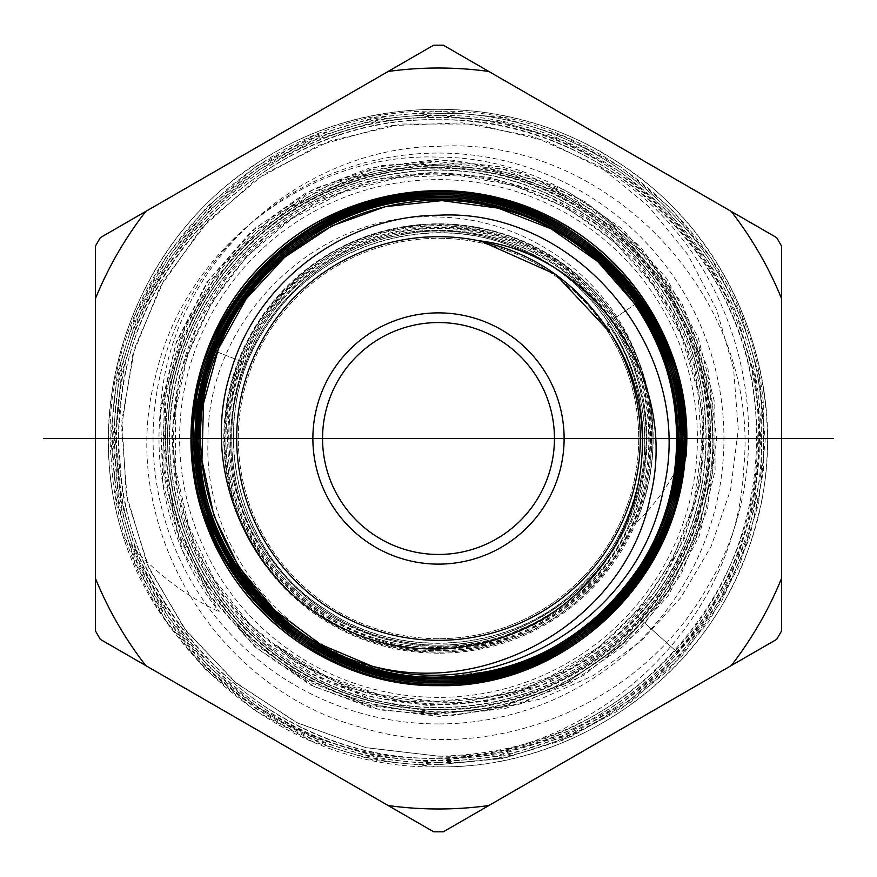 <?xml version="1.0" encoding="UTF-8"?>
<svg xmlns="http://www.w3.org/2000/svg" width="877" height="877" viewBox="0 0 877 877"><rect width="100%" height="100%" fill="white"/><g stroke="black" fill="none" stroke-linecap="round" stroke-linejoin="round"><path stroke-width="0.66" stroke-dasharray="4.38 3.29" d="M95.461 298.564L95.461 578.436A370.478 370.478 0 0 0 145.801 665.61L388.171 805.546A370.478 370.478 0 0 0 488.829 805.546L731.199 665.61A370.478 370.478 0 0 0 781.539 578.436L781.539 298.564A370.478 370.478 0 0 0 731.199 211.39L488.829 71.454A370.478 370.478 0 0 0 388.171 71.454L145.801 211.39A370.478 370.478 0 0 0 95.461 298.564L95.461 246.031L100.296 237.656L145.801 211.39M145.801 665.61L100.296 639.344L95.461 630.969L95.461 578.436M781.539 578.436L781.539 630.969L776.704 639.344L731.199 665.61M488.829 805.546L443.334 831.813L433.666 831.813L388.171 805.546M731.199 211.39L776.704 237.656L781.539 246.031L781.539 298.564M388.171 71.454L433.666 45.187L443.334 45.187L488.829 71.454M438.5 638.697A200.197 200.197 0 0 1 238.303 438.5A200.197 200.197 0 0 1 438.5 238.303A200.197 200.197 0 0 1 638.697 438.5A200.197 200.197 0 0 1 438.5 638.697A200.197 200.197 0 0 1 238.303 438.5A200.197 200.197 0 0 1 438.5 238.303A200.197 200.197 0 0 1 638.697 438.5A200.197 200.197 0 0 1 438.5 638.697A200.197 200.197 0 0 0 638.697 438.5A200.197 200.197 0 0 0 438.5 238.303M686.516 448.52C673.711 478.524 656.698 503.519 635.463 523.492A214.514 214.514 0 0 0 638.16 360.063C609.131 277.395 526.671 218.274 438.5 217.079C319.469 210.239 206.479 317.485 207.97 440.988C203.091 564.459 311.784 677.603 438.5 678.053L514.119 667.737L582.92 634.203L637.787 581.067L673.865 512.924M610.228 332.712L607.41 323.185C662.749 400.844 652.324 516.323 583.808 582.876C517.858 651.962 402.313 663.494 323.92 608.671C232.46 550.515 204.845 416.257 266.126 326.617C316.674 245.22 427.757 210.129 516.016 247.84C617.781 286.132 672.506 412.289 630.771 512.902C597.873 603.233 496.02 660.534 401.6 641.657C306.555 626.342 230.969 536.976 231.725 440.55C228.842 344.179 302.477 252.96 397.456 235.507C504.1 211.017 620.149 286.373 641.109 393.959C663.768 487.996 610.217 592.699 520.543 629.379C432.328 669.403 319.239 636.494 266.246 555.218C202.214 465.873 227.077 329.083 318.68 267.956C397.073 210.513 514.876 219.568 583.633 288.467C664.876 363.034 668.592 502.444 591.219 581.308C526.068 653.836 408.539 669.173 326.858 615.665C243.236 565.27 205.963 452.565 243.181 362.135C276.726 271.125 379.149 213.254 474.556 231.594C558.068 244.924 628.897 313.714 644.639 396.919C665.742 491.876 610.765 596.239 520.357 632.547C431.374 672.155 317.989 638.982 264.361 557.487C215.446 488.05 215.336 388.906 264.185 319.283C317.726 237.59 431.341 204.045 520.785 243.663C611.631 279.949 667.178 384.784 646.108 480.453C628.59 576.836 536.768 652.247 438.664 650.613C353.256 651.896 270.829 595.801 240.671 515.764C203.146 424.983 239.662 311.576 323.273 259.724C404.889 204.812 523.47 218.066 591.01 289.805C661.159 358.978 671.76 477.987 614.821 558.561C567.474 630.245 474.161 666.948 390.572 646.645C293.894 626.364 220.379 531.758 224.676 432.92C225.323 333.994 303.53 242.995 401.392 227.538C498.607 208.463 603.497 267.09 638.16 360.063M608.463 330.234L607.268 323.284C662.552 400.877 652.137 516.257 583.676 582.756C517.792 651.775 402.335 663.297 324.019 608.517C232.635 550.416 205.043 416.279 266.279 326.715C316.772 245.385 427.768 210.327 515.95 248.005C617.627 286.264 672.308 412.311 630.607 512.837C597.741 603.091 495.965 660.337 401.633 641.482C306.665 626.189 231.144 536.888 231.901 440.55C229.018 344.255 302.598 253.124 397.5 235.683C504.045 211.204 619.995 286.505 640.944 393.992C663.571 487.952 610.074 592.567 520.478 629.215C432.339 669.206 319.338 636.329 266.389 555.119C202.412 465.84 227.264 329.182 318.779 268.099C397.106 210.699 514.81 219.743 583.501 288.599C664.689 363.089 668.395 502.389 591.098 581.188C526.003 653.65 408.561 668.987 326.957 615.511C243.4 565.161 206.161 452.554 243.346 362.19C276.759 271.585 378.491 213.802 473.558 231.605C569.206 245.9 646.601 333.885 648.509 430.728C653.979 527.428 583.468 621.234 488.906 642.841C395.198 667.901 288.862 617.879 248.41 529.555C204.747 442.775 232.131 328.316 310.491 270.664C386.68 210.173 504.494 213.703 576.989 278.798C651.819 341.175 672.363 457.41 623.306 541.756C577.384 627.844 467.594 671.661 374.896 640.747C281.144 613.253 215.819 514.525 227.242 417.342C235.102 319.809 318.581 235.639 416.213 227.044C513.44 214.876 612.979 279.599 641.295 373.569C677.888 478.524 616.103 604.187 510.436 639.289C418.559 674.227 306.194 634.795 256.281 549.934C203.3 466.97 219.086 348.761 292.118 282.537C362.672 213.692 481.791 205.075 561.598 263.199C643.477 318.351 676.189 433.402 635.463 523.492M322.55 438.5A115.95 115.95 0 0 0 438.5 554.45A115.95 115.95 0 0 0 554.45 438.5A115.95 115.95 0 0 0 438.5 322.55A115.95 115.95 0 0 0 322.55 438.5L95.461 438.5L322.55 438.5M564.119 438.5A125.619 125.619 0 0 0 438.5 312.881A125.619 125.619 0 0 0 312.881 438.5A125.619 125.619 0 0 0 438.5 564.119A125.619 125.619 0 0 0 564.119 438.5M438.5 697.39A258.89 258.89 0 0 1 179.61 438.5A258.89 258.89 0 0 1 438.5 179.61A258.89 258.89 0 0 1 697.39 438.5A258.89 258.89 0 0 1 438.5 697.39M675.411 650.559C758.287 560.195 780.201 420.993 729.708 309.888C681.33 196.415 562.859 118.921 438.5 119.765C257.674 114.799 100.921 285.551 120.237 464.043C129.062 623.755 275.586 761.707 438.5 758.287C533.348 756.5 612.848 721.058 676.989 651.973C760.425 561.006 782.481 420.883 731.648 309.033C682.953 194.804 563.681 116.794 438.5 117.639C256.468 112.629 98.662 284.51 118.11 464.207C126.99 624.994 274.501 763.867 438.5 760.425C620.905 765.446 779.39 593.301 759.964 412.837C751.183 251.567 602.992 111.949 438.5 115.512C255.711 110.491 96.547 282.887 115.961 464.119C124.633 625.871 273.525 766.224 438.5 762.562L375.115 756.248L313.527 737.36L257.443 707.048L208.748 666.684L168.395 616.969L138.665 560.425L120.796 500.033L114.964 437.228L121.508 374.106L140.079 313.834L170.094 258.189L210.173 209.658L258.934 169.754L314.942 139.925L375.882 121.552L438.5 115.49L501.677 121.804L563.067 140.627L618.976 170.851L667.474 211.039L707.651 260.524L737.294 316.849L755.13 377.033L760.973 439.618L754.483 502.488L736.011 562.574L706.106 618.088L666.169 666.498L617.594 706.281L561.762 736.044L500.953 754.395L438.5 760.447C254.856 765.489 97.095 589.969 118.296 411.039C128.568 249.781 276.398 114.174 438.5 117.628C621.596 112.662 778.623 287.382 757.651 465.687C747.489 626.386 600.263 761.74 438.5 758.309C255.974 763.176 99.66 589.267 120.39 411.576C130.443 251.458 277.066 116.345 438.5 119.765C600.92 116.466 746.765 253.683 755.689 412.914C775.016 590.638 618.965 761.126 438.5 756.149L366.213 747.741L297.752 723.097L236.713 683.523L186.297 631.111L149.145 568.603L127.198 499.287L121.607 426.814L132.668 354.988L159.789 287.579L201.546 228.119L255.722 179.752L319.491 144.99L389.487 125.674L462.026 122.813L533.271 136.538L599.506 166.126L648.289 206.051L687.798 254.527L716.564 309.504L733.567 368.658L738.27 429.522L730.64 489.585L711.181 546.371L680.848 597.577L641.065 641.164L593.641 675.389L540.681 698.969L484.521 711.05L427.603 711.302L372.385 699.879L321.223 677.461L276.277 645.22A262.771 262.771 0 0 0 468.417 699.561C604.089 690.944 719.787 560.217 709.997 419.831C706.906 279.938 580.848 157.169 438.5 157.136C309.362 151.896 183.929 247.928 155.393 377.022C117.014 521.541 211.039 686.231 358.857 726.715C487.678 767.704 640.583 707.476 707.586 586.757C788.807 453.453 745.932 261.346 612.19 174.041L546.546 141.033L475.038 124.052L401.523 124.03L329.96 140.956L264.218 173.942L207.849 221.212L163.889 280.223L134.718 347.785L121.914 420.269L126.156 493.762L147.237 564.317L184.027 628.129L234.543 681.736L296.075 722.275L365.303 747.544L438.5 756.171C532.723 754.395 611.697 719.184 675.411 650.559L637.656 616.761C711.927 536.253 727.537 408.759 674.742 312.596C624.61 215.018 510.085 156.424 401.458 172.955C292.425 186.505 197.873 274.03 176.003 381.89C151.195 489.092 200.954 608.156 294.847 665.862C387.13 726.123 516.235 720.335 602.85 651.907C691.306 585.869 730.333 462.453 695.801 357.432C664.163 251.502 561.543 172.298 450.877 168.592C340.364 161.872 230.519 231.1 188.928 333.907C144.541 435.518 171.826 562.661 254.177 637.184C334.455 713.933 463.429 732.054 561.872 680.278C661.697 631.21 723.163 516.158 708.364 405.744C696.601 294.968 609.57 197.533 500.635 173.427C392.403 146.338 270.807 194.628 210.612 288.774C147.862 381.232 151.392 512.212 219.206 601.249C284.543 692.106 408.945 733.896 516.027 700.789C640.243 666.838 727.351 536.187 710.808 408.254L694.529 340.725L661.795 279.445L614.689 228.349L556.226 190.726L490.166 168.998L420.73 164.58L352.411 177.768L289.563 207.717L236.264 252.51L195.922 309.296L171.147 374.413L163.539 443.696L173.591 512.694L200.68 576.956L243.072 632.361L298.048 675.345L362.091 703.135L431.078 713.933L500.592 707.037L566.147 682.876L623.547 642.994L669.096 589.947L699.846 527.132L713.823 458.583L710.107 388.697L688.938 321.969L651.666 262.683L600.657 214.668L539.202 181.013L471.245 163.878L401.129 164.383L333.37 182.504L272.33 217.09L221.936 265.928L185.42 325.882L165.15 393.115L162.442 463.319L177.461 531.955L209.274 594.639L255.843 647.314L314.174 686.614L380.53 709.986L450.657 715.928L520.039 704.045L584.235 675.082L639.103 630.903L681.111 574.325L707.542 508.989L716.717 439.07L708.002 369.085L681.966 303.508L640.265 246.569L585.573 201.94L521.398 172.473L451.852 160.085L381.407 165.589L314.58 188.632L255.689 227.757L208.496 280.443L176.069 343.313L160.48 412.354L162.749 483.106L182.745 551.041L219.184 611.784A279.511 279.511 0 0 1 160.71 407.597C168.516 268.735 294.738 147.796 438.5 146.316C606.577 135.825 761.083 296.711 743.718 468.274C736.757 622.166 597.358 756.752 438.5 757.958C306.818 763.209 176.54 678.031 128.459 551.677C76.617 416.137 128.481 250.866 248.312 169.294C350.712 95.33 496.086 89.147 604.319 154.089C730.563 225.115 796.064 385.178 755.908 524.194C720.346 664.459 583.03 769.359 438.5 766.838L374.304 760.447L311.905 741.317L255.108 710.622L205.656 669.633L164.701 619.129L134.598 561.773L116.553 500.592L110.688 436.889L117.397 372.868L136.286 311.828L166.718 255.558L207.356 206.424L256.818 166.027L313.527 135.88L375.115 117.343L438.5 111.215C253.749 106.172 92.195 280.212 111.686 464.196C120.193 627.987 271.519 770.762 438.5 766.838C567.507 768.57 692.348 686.022 741.295 566.52C801.545 431.045 754.352 258.956 633.282 173.109C530.081 95.231 380.344 87.853 269.919 155.273C140.912 228.875 76.825 395.724 123.449 536.899C152.17 570.39 184.082 595.351 219.184 611.784M599.506 166.126A316.4 316.4 0 0 1 612.19 174.041M468.417 699.561C623.613 686.987 738.478 517.43 692.337 368.34C658.835 233.315 506.676 144.957 372.55 182.997C236.702 214.24 145.571 365.183 181.396 500.208C212.859 653.683 396.218 747.752 539.519 683.49C686.592 628.491 751.26 432.35 665.38 300.438C588.094 163.352 383.841 129.796 266.575 235.299C156.873 323.24 140.265 500.307 231.988 607.268C327.855 732.887 535.661 737.952 637.656 616.761L637.853 616.937C712.19 536.351 727.822 408.737 674.972 312.464C624.786 214.799 510.151 156.15 401.414 172.692C292.282 186.253 197.632 273.865 175.751 381.824C150.91 489.136 200.712 608.32 294.705 666.092C387.075 726.408 516.312 720.62 603.014 652.115C691.547 586.022 730.618 462.475 696.053 357.345C664.393 251.326 561.664 172.035 450.888 168.329C340.265 161.598 230.322 230.903 188.687 333.808C144.256 435.518 171.563 562.782 254.001 637.382C334.356 714.196 463.451 732.339 561.993 680.508C661.916 631.396 723.437 516.235 708.627 405.711C696.853 294.825 609.745 197.303 500.69 173.164C392.359 146.053 270.642 194.387 210.392 288.632C147.577 381.177 151.118 512.289 218.987 601.414C284.389 692.348 408.912 734.181 516.104 701.041C640.429 667.057 727.625 536.285 711.072 408.222L695.954 343.762L665.818 284.784L622.418 234.74L568.274 196.525L506.533 172.407L440.78 163.769L374.863 171.147L312.618 194.113L257.674 231.331L213.232 280.651L181.89 339.202L165.49 403.573L164.997 470.017L180.443 534.663L210.929 593.751L254.714 643.817L309.219 681.944L371.311 705.908L437.338 714.306L503.486 706.632L565.873 683.315L620.883 645.724L665.292 596.031L696.513 537.13L712.705 472.44L712.935 405.733L697.16 340.901L666.301 281.714L622.155 231.627L567.276 193.576L504.845 169.776L438.522 161.62L372.155 169.601L309.625 193.258L254.56 231.232L210.184 281.298L179.083 340.561L163.089 405.569L163.144 472.528L179.237 537.546L210.458 596.831L254.988 646.93L310.239 684.904L372.999 708.539L439.618 716.443L506.204 708.156L568.888 684.148L624.007 645.812L668.351 595.362L699.32 535.748L715.106 470.423L714.777 403.201L698.344 337.996L666.761 278.612L621.848 228.513L566.235 190.627L503.135 167.156L436.231 159.493L369.425 168.088L306.599 192.447L251.425 231.155L207.125 281.977L176.277 341.953L160.71 407.597M276.277 645.22L325.246 675.685L379.686 694.748L436.998 701.49L494.409 695.56L549.155 677.241L598.618 647.412L640.385 607.509L672.451 559.438L693.268 505.514L701.83 448.333L697.708 390.649L681.1 335.233L652.795 284.762L614.152 241.668L567.035 208.035L513.692 185.475L456.698 175.093L398.794 177.395L342.775 192.271L291.328 219.02L246.941 256.347L211.763 302.477L187.481 355.185L175.279 411.938L175.751 469.995L188.873 526.573L214.032 578.941L250.011 624.567L295.089 661.269L347.106 687.25L403.552 701.271L461.719 702.641L518.789 691.284L572.034 667.748L618.877 633.161L657.048 589.18L684.718 537.908L700.548 481.824L703.76 423.613L694.2 366.093L672.319 312.037L639.158 264.032L596.316 224.402L545.856 195.067L490.188 177.439L431.999 172.374L374.095 180.125L319.25 200.329L270.127 232.021L229.083 273.668L198.114 323.273L178.689 378.469L171.782 436.582L177.713 494.814L196.207 550.372L226.376 600.581L266.794 642.994L315.49 675.597L370.149 696.787L428.129 705.547L486.636 701.457L542.863 684.696L594.091 656.062L637.853 616.937L676.989 651.973M438.5 764.711L374.698 758.342L312.705 739.333L256.248 708.824L207.224 668.186L166.608 618.142L136.68 561.214L118.702 500.438L112.826 437.206L119.415 373.668L138.117 313.001L168.329 256.994L208.671 208.134L257.761 167.967L314.13 137.941L375.466 119.458L438.5 113.352C254.933 108.342 94.453 281.265 113.813 464.043C122.276 626.77 272.604 768.592 438.5 764.7L506.314 757.64L571.881 736.329L631.265 701.918L681.846 656.149L721.881 600.767L749.539 538.204L763.56 471.059L763.275 402.422C749.528 243.039 601.205 107.718 438.5 111.236L502.499 117.606L564.7 136.68L621.322 167.277L670.554 208.09L711.346 258.364L741.361 315.512L759.372 376.485L765.237 439.947L758.594 503.738L739.793 564.591L709.471 620.73L668.987 669.721L619.71 709.997L563.177 740.089L501.71 758.594L438.5 764.711M438.5 762.562C621.672 767.583 781.506 594.924 762.113 412.914C753.54 250.69 603.935 109.592 438.5 113.374C600.153 109.866 747.511 244.31 761.159 402.664L761.455 470.85L747.522 537.557L720.039 599.715L680.267 654.735L630.015 700.208L571.015 734.4L505.876 755.568L438.5 762.573M128.459 551.677A330.059 330.059 0 0 1 123.449 536.899M438.5 709.449A270.949 270.949 0 0 1 167.551 438.5A270.949 270.949 0 0 1 438.5 167.551A270.949 270.949 0 0 1 709.449 438.5A270.949 270.949 0 0 1 438.5 709.449A270.949 270.949 0 0 0 709.449 438.5A270.949 270.949 0 0 0 438.5 167.551A270.949 270.949 0 0 1 709.449 438.5A270.949 270.949 0 0 1 438.5 709.449A270.949 270.949 0 0 1 167.551 438.5A270.949 270.949 0 0 1 438.5 167.551A270.949 270.949 0 0 0 167.551 438.5A270.949 270.949 0 0 0 438.5 709.449M554.45 438.5L781.539 438.5L554.45 438.5M438.5 723.942A285.442 285.442 0 0 1 153.058 438.5A285.442 285.442 0 0 1 438.5 153.058A285.442 285.442 0 0 1 723.942 438.5A285.442 285.442 0 0 1 438.5 723.942M438.5 653.19A214.69 214.69 0 0 1 223.81 438.5A214.69 214.69 0 0 1 438.5 223.81A214.69 214.69 0 0 1 653.19 438.5A214.69 214.69 0 0 1 438.5 653.19M243.181 362.135L211.894 349.89L243.181 362.135M607.41 323.185L635.167 304.231L607.41 323.185M761.159 402.664L763.275 402.422"/><path stroke-width="1.32" d="M95.461 298.564L95.461 246.031L100.296 237.656L145.801 211.39A370.478 370.478 0 0 0 95.461 298.564L95.461 630.969L100.296 639.344L145.801 665.61A370.478 370.478 0 0 1 95.461 578.436M781.539 578.436L781.539 630.969L776.704 639.344L731.199 665.61A370.478 370.478 0 0 0 781.539 578.436L781.539 298.564A370.478 370.478 0 0 0 731.199 211.39L776.704 237.656L781.539 246.031L781.539 298.564M488.829 805.546L443.334 831.813L433.666 831.813L388.171 805.546A370.478 370.478 0 0 0 488.829 805.546L731.199 665.61M388.171 71.454L433.666 45.187L443.334 45.187L488.829 71.454A370.478 370.478 0 0 0 388.171 71.454L145.801 211.39M145.801 665.61L388.171 805.546M731.199 211.39L488.829 71.454M686.516 448.52A248.213 248.213 0 0 1 686.099 455.865C693.51 363.374 643.619 269.546 562.87 223.986C471.629 169.316 346.316 183.556 269.732 257.235C201.304 319.688 173.821 422.177 201.765 510.425C231.166 612.475 332.416 687.36 438.5 685.628C346.601 686.702 257.114 631.385 216.97 548.618C168.494 454.911 189.816 331.747 267.057 259.745C332.756 195.264 435.77 173.186 522.188 205.119C622.21 239.191 692.282 342.907 686.516 448.52M673.865 512.924L686.099 455.865M210.579 349.375C245.768 256.446 340.287 192.326 438.5 193.499C575.959 189.421 698.333 319.59 683.008 459.099C675.422 583.084 561.565 687.108 438.5 684.213C300.559 688.412 177.691 557.377 193.313 417.485C201.085 293.258 315.161 189.257 438.5 192.074C576.923 187.744 700.284 319.645 684.367 459.921C676.408 584.4 562.102 688.39 438.5 685.628C576.913 689.179 699.386 559.044 684.498 419.031C677.362 294.398 562.552 188.719 438.5 192.074C300.57 188.522 178.338 318.219 193.225 458.035C200.526 582.69 315.106 687.524 438.5 684.213C576.112 687.842 698.103 558.156 683.04 418.691C675.586 294.475 561.433 190.254 438.5 193.488C301.195 189.772 179.434 319.546 194.694 458.605C202.291 582.328 316.005 685.967 438.5 682.799C575.487 686.614 697.029 556.752 681.572 418.099C673.832 294.858 560.567 191.822 438.5 194.913C340.846 193.74 246.875 257.498 211.894 349.89L197.292 406.939L196.93 466.652L210.842 523.931L238.051 576.046L277.329 620.412L325.542 653.639L380.267 674.347L438.5 681.374C302.433 685.178 181.396 557.147 196.053 418.855C203.223 295.648 316.334 191.91 438.5 194.913C575.06 191 696.568 319.853 681.626 458.561C674.281 581.977 560.951 685.748 438.5 682.788L379.927 675.718L324.885 654.889L276.387 621.475L236.889 576.836L209.515 524.424L195.527 466.816L195.9 406.753L210.579 349.375L211.894 349.89M438.5 199.167C302.894 195.111 184.269 325.455 200.471 459.537C208.452 579.686 318.877 679.807 438.5 677.121C304.341 680.749 186.198 554.681 200.241 419.962C206.27 300.405 317.244 196.042 438.5 199.178C521.497 201.293 587.437 236.045 636.329 303.431C682.558 375.389 690.309 451.348 659.57 531.309C623.733 619.447 533.019 679.379 438.5 678.535C303.716 682.207 184.641 555.547 198.827 419.699C205.141 299.09 316.783 194.628 438.5 197.763C302.74 193.685 182.986 323.734 199.057 459.592C207.071 580.618 318.351 681.33 438.5 678.535C574.194 682.602 693.367 552.4 677.23 417.43C669.239 296.843 558.375 196.437 438.5 199.167M438.5 679.949C303.146 683.665 183.052 556.478 197.435 419.338C204.188 297.336 316.575 193.269 438.5 196.338C302.521 192.304 181.747 322.078 197.621 459.471C205.635 581.396 317.693 682.854 438.5 679.96C574.303 684.038 694.661 554.121 678.655 417.397C670.598 295.922 558.945 194.913 438.5 197.753C573.558 194.069 693.159 320.982 678.864 457.487C672.33 578.776 560.337 683.051 438.5 679.949M478.458 240.682A201.82 201.82 0 0 0 239.969 474.764A201.82 201.82 0 0 0 509.855 627.285A201.82 201.82 0 0 0 611.39 334.389C659.066 407.432 651.216 511.795 591.613 577.866C534.137 645.691 430.234 668.778 348.059 630.508C252.127 590.046 197.972 472.144 231.046 371.037C256.632 282.23 344.387 215.578 438.5 215.227C578.173 207.564 698.706 353.891 662.694 492.775C638.445 617.934 497.292 703.825 372.528 666.399L320.302 644.288L274.819 610.403L238.654 566.695L213.9 515.632L201.951 460.151L203.519 403.409L218.494 348.662L246.042 299.002L284.587 257.301L331.923 225.915L385.376 206.654L441.876 200.614L498.202 208.145L551.151 228.831L597.686 261.478L635.167 304.231C688.27 379.938 690.901 487.853 639.771 566.246C591.493 637.645 524.402 674.599 438.5 677.121C555.294 679.478 663.122 584.027 674.961 467.923C691.701 352.411 610.359 233.786 496.7 207.772C384.247 176.979 256.665 243.072 216.948 352.565C165.852 474.413 239.048 627.57 365.797 664.349C489.618 701.457 626.869 617.145 650.153 497.489C680.256 378.853 592.282 253.683 478.458 240.682L482.854 241.931L555.689 274.446L610.228 332.712M372.528 666.399A237.261 237.261 0 0 1 365.797 664.349M611.39 334.389L608.463 330.234C576.858 283.194 534.992 253.76 482.854 241.931M312.881 438.5A125.619 125.619 0 0 1 438.5 312.881A125.619 125.619 0 0 1 564.119 438.5A125.619 125.619 0 0 1 438.5 564.119A125.619 125.619 0 0 1 312.881 438.5M438.5 196.338C574.161 192.589 694.737 320.083 680.267 457.849C673.295 580.574 560.502 684.422 438.5 681.374C574.797 685.31 695.79 555.623 680.124 417.803C672.231 295.406 559.756 193.357 438.5 196.327M322.55 438.5A115.95 115.95 0 0 1 438.5 322.55A115.95 115.95 0 0 1 554.45 438.5A115.95 115.95 0 0 1 438.5 554.45A115.95 115.95 0 0 1 322.55 438.5L554.45 438.5L322.55 438.5M43.85 438.5L95.461 438.5L43.85 438.5M781.539 438.5L833.15 438.5L781.539 438.5M635.167 304.231L636.329 303.431"/></g></svg>
